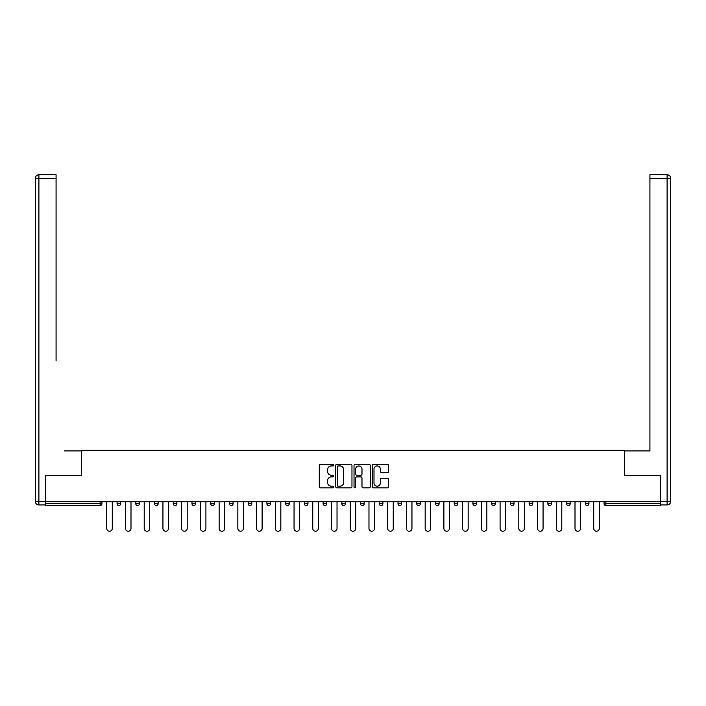 <?xml version="1.0" encoding="UTF-8"?>
<svg xmlns="http://www.w3.org/2000/svg" width="706" height="706" viewBox="0 0 706 706"><rect width="100%" height="100%" fill="white"/><g stroke="black" fill="none" stroke-linecap="round" stroke-linejoin="round"><path stroke-width="1.06" d="M333.788 465.113A0.821 0.821 0 0 0 332.967 464.283L320.445 464.283A1.183 1.183 0 0 0 319.262 465.466L319.262 486.672A1.183 1.183 0 0 0 320.445 487.855L332.967 487.855A0.821 0.821 0 0 0 333.788 487.034A0.821 0.821 0 0 0 332.967 486.205L331.343 486.205A3.768 3.768 0 0 1 327.575 482.436L327.575 480.662A3.768 3.768 0 0 1 331.343 476.894L332.967 476.894A0.821 0.821 0 0 0 333.788 476.073A0.821 0.821 0 0 0 332.967 475.244L331.343 475.244A3.768 3.768 0 0 1 327.575 471.476L327.575 469.702A3.768 3.768 0 0 1 331.343 465.934L332.967 465.934A0.821 0.821 0 0 0 333.788 465.113M387.444 472.596A1.183 1.183 0 0 0 388.618 471.414L388.618 465.466A1.183 1.183 0 0 0 387.444 464.283L373.536 464.283A1.183 1.183 0 0 0 372.362 465.466L372.362 486.672A1.183 1.183 0 0 0 373.536 487.855L387.444 487.855A1.183 1.183 0 0 0 388.618 486.672L388.618 479.489A1.183 1.183 0 0 0 387.444 478.306L381.487 478.306A1.183 1.183 0 0 0 380.313 479.489L380.313 483.054A3.151 3.151 0 0 1 377.163 486.205A3.151 3.151 0 0 1 374.003 483.054L374.003 469.084A3.151 3.151 0 0 1 377.163 465.934A3.151 3.151 0 0 1 380.313 469.084L380.313 471.414A1.183 1.183 0 0 0 381.487 472.596L387.444 472.596M45.749 501.825L45.749 475.526L81.525 475.526L81.525 450.313L624.475 450.313L624.475 475.526L660.251 475.526L660.251 501.825L45.749 501.825L45.749 503.749L100.137 503.749L100.137 501.825M351.967 465.466A1.183 1.183 0 0 0 350.794 464.283L336.886 464.283A1.183 1.183 0 0 0 335.703 465.466L335.703 486.672A1.183 1.183 0 0 0 336.886 487.855L350.794 487.855A1.183 1.183 0 0 0 351.967 486.672L351.967 465.466M355.206 464.283L369.114 464.283A1.183 1.183 0 0 1 370.297 465.466L370.297 486.672A1.183 1.183 0 0 1 369.114 487.855L363.166 487.855A1.183 1.183 0 0 1 361.984 486.672L361.984 478.077A1.183 1.183 0 0 0 360.81 476.894L356.857 476.894A1.183 1.183 0 0 0 355.683 478.077L355.683 487.034A0.821 0.821 0 0 1 354.853 487.855A0.821 0.821 0 0 1 354.033 487.034L354.033 465.466A1.183 1.183 0 0 1 355.206 464.283M100.137 505.549A1.8 1.8 0 0 0 101.938 503.749L100.137 503.749L100.137 505.549A1.8 1.8 0 0 0 101.938 503.749L101.938 501.825L101.938 503.749A1.8 1.8 0 0 1 100.137 505.549L45.749 505.549L45.749 503.749M660.251 501.825L660.251 505.549L605.863 505.549A1.8 1.8 0 0 1 604.062 503.749L604.062 501.825L604.062 503.749L660.251 503.749M117.064 501.825L117.064 503.749L117.064 501.825M118.864 505.549A1.8 1.8 0 0 1 117.064 503.749A1.8 1.8 0 0 0 118.864 505.549A1.8 1.8 0 0 0 120.664 503.749L120.664 501.825L120.664 503.749A1.8 1.8 0 0 1 118.864 505.549A1.8 1.8 0 0 1 117.064 503.749L120.664 503.749A1.8 1.8 0 0 1 118.864 505.549M135.799 501.825L135.799 503.749L135.799 501.825M139.4 501.825L139.4 503.749L139.4 501.825M154.526 501.825L154.526 503.749L154.526 501.825M158.126 501.825L158.126 503.749L158.126 501.825M173.261 501.825L173.261 503.749L173.261 501.825M176.862 501.825L176.862 503.749A1.8 1.8 0 0 1 175.062 505.549A1.8 1.8 0 0 1 173.261 503.749A1.8 1.8 0 0 0 175.062 505.549A1.8 1.8 0 0 0 176.862 503.749A1.8 1.8 0 0 1 175.062 505.549A1.8 1.8 0 0 1 173.261 503.749L176.862 503.749M191.988 501.825L191.988 503.749L191.988 501.825M195.588 501.825L195.588 503.749L195.588 501.825M214.324 501.825L214.324 503.749L210.723 503.749A1.8 1.8 0 0 0 212.524 505.549A1.8 1.8 0 0 1 210.723 503.749L210.723 501.825M229.45 501.825L229.45 503.749L229.45 501.825M233.051 501.825L233.051 503.749A1.8 1.8 0 0 1 231.25 505.549A1.8 1.8 0 0 1 229.45 503.749L233.051 503.749A1.8 1.8 0 0 1 231.25 505.549M248.177 501.825L248.177 503.749L248.177 501.825M251.786 501.825L251.786 503.749A1.8 1.8 0 0 1 249.986 505.549A1.8 1.8 0 0 1 248.177 503.749L251.786 503.749A1.8 1.8 0 0 1 249.986 505.549M266.912 501.825L266.912 503.749L266.912 501.825M270.513 501.825L270.513 503.749A1.8 1.8 0 0 1 268.712 505.549A1.8 1.8 0 0 1 266.912 503.749L270.513 503.749A1.8 1.8 0 0 1 268.712 505.549M285.639 501.825L285.639 503.749L285.639 501.825M289.248 501.825L289.248 503.749L289.248 501.825M304.374 501.825L304.374 503.749L304.374 501.825M307.975 501.825L307.975 503.749L307.975 501.825M323.101 501.825L323.101 503.749L323.101 501.825M326.701 501.825L326.701 503.749L326.701 501.825M341.836 501.825L341.836 503.749L341.836 501.825M345.437 501.825L345.437 503.749L345.437 501.825M364.164 501.825L364.164 503.749A1.8 1.8 0 0 1 362.363 505.549A1.8 1.8 0 0 1 360.563 503.749L360.563 501.825M382.899 501.825L382.899 503.749A1.8 1.8 0 0 1 381.099 505.549A1.8 1.8 0 0 1 379.298 503.749L379.298 501.825M401.626 501.825L401.626 503.749A1.8 1.8 0 0 1 399.825 505.549A1.8 1.8 0 0 1 398.025 503.749L398.025 501.825M420.361 501.825L420.361 503.749A1.8 1.8 0 0 1 418.561 505.549A1.8 1.8 0 0 1 416.752 503.749L416.752 501.825M437.288 505.549A1.8 1.8 0 0 0 439.088 503.749L439.088 501.825L439.088 503.749A1.8 1.8 0 0 1 437.288 505.549A1.8 1.8 0 0 1 435.487 503.749L435.487 501.825M457.823 501.825L457.823 503.749A1.8 1.8 0 0 1 456.014 505.549A1.8 1.8 0 0 1 454.214 503.749L454.214 501.825M472.949 501.825L472.949 503.749L472.949 501.825M476.55 501.825L476.55 503.749A1.8 1.8 0 0 1 474.75 505.549A1.8 1.8 0 0 1 472.949 503.749L476.55 503.749A1.8 1.8 0 0 1 474.75 505.549M493.476 505.549A1.8 1.8 0 0 0 495.277 503.749L495.277 501.825L495.277 503.749A1.8 1.8 0 0 1 493.476 505.549A1.8 1.8 0 0 1 491.676 503.749L491.676 501.825M510.412 501.825L510.412 503.749L510.412 501.825M514.012 501.825L514.012 503.749A1.8 1.8 0 0 1 512.212 505.549A1.8 1.8 0 0 1 510.412 503.749L514.012 503.749A1.8 1.8 0 0 1 512.212 505.549A1.8 1.8 0 0 0 514.012 503.749M529.138 503.749A1.8 1.8 0 0 0 530.938 505.549A1.8 1.8 0 0 0 532.739 503.749L532.739 501.825L532.739 503.749L529.138 503.749A1.8 1.8 0 0 0 530.938 505.549A1.8 1.8 0 0 1 529.138 503.749L529.138 501.825M547.874 501.825L547.874 503.749L547.874 501.825M551.474 501.825L551.474 503.749L551.474 501.825M570.201 501.825L570.201 503.749A1.8 1.8 0 0 1 568.401 505.549A1.8 1.8 0 0 1 566.6 503.749L566.6 501.825M588.936 501.825L588.936 503.749A1.8 1.8 0 0 1 587.136 505.549A1.8 1.8 0 0 1 585.336 503.749L585.336 501.825M137.599 505.549A1.8 1.8 0 0 1 135.799 503.749A1.8 1.8 0 0 0 137.599 505.549A1.8 1.8 0 0 0 139.4 503.749A1.8 1.8 0 0 1 137.599 505.549A1.8 1.8 0 0 1 135.799 503.749L139.4 503.749A1.8 1.8 0 0 1 137.599 505.549M156.326 505.549A1.8 1.8 0 0 1 154.526 503.749A1.8 1.8 0 0 0 156.326 505.549A1.8 1.8 0 0 0 158.126 503.749A1.8 1.8 0 0 1 156.326 505.549A1.8 1.8 0 0 1 154.526 503.749L158.126 503.749A1.8 1.8 0 0 1 156.326 505.549M193.788 505.549A1.8 1.8 0 0 1 191.988 503.749A1.8 1.8 0 0 0 193.788 505.549A1.8 1.8 0 0 0 195.588 503.749A1.8 1.8 0 0 1 193.788 505.549A1.8 1.8 0 0 1 191.988 503.749L195.588 503.749A1.8 1.8 0 0 1 193.788 505.549M212.524 505.549A1.8 1.8 0 0 0 214.324 503.749A1.8 1.8 0 0 1 212.524 505.549A1.8 1.8 0 0 1 210.723 503.749M287.439 505.549A1.8 1.8 0 0 1 285.639 503.749A1.8 1.8 0 0 0 287.439 505.549A1.8 1.8 0 0 0 289.248 503.749A1.8 1.8 0 0 1 287.439 505.549A1.8 1.8 0 0 1 285.639 503.749L289.248 503.749M306.175 505.549A1.8 1.8 0 0 1 304.374 503.749L307.975 503.749A1.8 1.8 0 0 1 306.175 505.549A1.8 1.8 0 0 0 307.975 503.749M324.901 505.549A1.8 1.8 0 0 1 323.101 503.749L326.701 503.749A1.8 1.8 0 0 1 324.901 505.549A1.8 1.8 0 0 0 326.701 503.749A1.8 1.8 0 0 1 324.901 505.549M343.637 505.549A1.8 1.8 0 0 1 341.836 503.749A1.8 1.8 0 0 0 343.637 505.549A1.8 1.8 0 0 0 345.437 503.749A1.8 1.8 0 0 1 343.637 505.549A1.8 1.8 0 0 1 341.836 503.749L345.437 503.749M549.674 505.549A1.8 1.8 0 0 1 547.874 503.749L551.474 503.749A1.8 1.8 0 0 1 549.674 505.549A1.8 1.8 0 0 0 551.474 503.749A1.8 1.8 0 0 1 549.674 505.549M338.183 465.934A0.821 0.821 0 0 0 337.353 466.763L337.353 485.384A0.821 0.821 0 0 0 338.183 486.205L339.886 486.205A3.768 3.768 0 0 0 343.663 482.436L343.663 469.702A3.768 3.768 0 0 0 339.886 465.934L338.183 465.934M361.984 469.146A3.151 3.151 0 0 0 358.833 465.995A3.151 3.151 0 0 0 355.683 469.146L355.683 474.07A1.183 1.183 0 0 0 356.857 475.244L360.81 475.244A1.183 1.183 0 0 0 361.984 474.07L361.984 469.146M106.738 501.825L106.738 528.476A2.762 2.762 0 0 0 109.501 531.239A2.762 2.762 0 0 0 112.263 528.476L112.263 501.825M125.474 501.825L125.474 528.476A2.762 2.762 0 0 0 128.236 531.239A2.762 2.762 0 0 0 130.998 528.476L130.998 501.825M144.201 501.825L144.201 528.476A2.762 2.762 0 0 0 146.963 531.239A2.762 2.762 0 0 0 149.725 528.476L149.725 501.825M162.936 501.825L162.936 528.476A2.762 2.762 0 0 0 165.698 531.239A2.762 2.762 0 0 0 168.452 528.476L168.452 501.825M181.663 501.825L181.663 528.476A2.762 2.762 0 0 0 184.425 531.239A2.762 2.762 0 0 0 187.187 528.476L187.187 501.825M200.389 501.825L200.389 528.476A2.762 2.762 0 0 0 203.151 531.239A2.762 2.762 0 0 0 205.914 528.476L205.914 501.825M35.3 178.362A3.601 3.601 0 0 1 38.901 174.761A3.601 3.601 0 0 0 35.3 178.362L35.3 501.348L35.3 178.362L38.901 178.362L38.901 174.761L56.074 174.761L56.074 178.362L38.901 178.362L38.901 501.348L45.387 501.348L45.387 475.526L81.402 475.526L81.402 450.913L64.361 450.913M56.074 178.362L56.074 360.863M45.387 501.348L45.387 504.949L38.901 504.949A3.601 3.601 0 0 1 35.3 501.348L38.901 501.348L38.901 504.949M641.639 450.913L649.926 450.913L649.926 174.761L667.099 174.761L649.926 174.761M660.613 501.348L667.099 501.348L667.099 178.362L670.7 178.362A3.601 3.601 0 0 0 667.099 174.761A3.601 3.601 0 0 1 670.7 178.362A3.601 3.601 0 0 0 667.099 174.761A3.601 3.601 0 0 1 670.7 178.362L670.7 501.348A3.601 3.601 0 0 1 667.099 504.949L660.613 504.949L660.613 475.526L624.598 475.526L624.598 450.913L649.926 450.913L649.926 360.863M667.099 504.949A3.601 3.601 0 0 0 670.7 501.348L667.099 501.348L667.099 504.949M219.125 501.825L219.125 528.476A2.762 2.762 0 0 0 221.887 531.239A2.762 2.762 0 0 0 224.649 528.476L224.649 501.825M237.851 501.825L237.851 528.476A2.762 2.762 0 0 0 240.614 531.239A2.762 2.762 0 0 0 243.376 528.476L243.376 501.825M256.587 501.825L256.587 528.476A2.762 2.762 0 0 0 259.349 531.239A2.762 2.762 0 0 0 262.111 528.476L262.111 501.825M275.314 501.825L275.314 528.476A2.762 2.762 0 0 0 278.076 531.239A2.762 2.762 0 0 0 280.838 528.476L280.838 501.825M294.049 501.825L294.049 528.476A2.762 2.762 0 0 0 296.811 531.239A2.762 2.762 0 0 0 299.573 528.476L299.573 501.825M312.776 501.825L312.776 528.476A2.762 2.762 0 0 0 315.538 531.239A2.762 2.762 0 0 0 318.3 528.476L318.3 501.825M331.511 501.825L331.511 528.476A2.762 2.762 0 0 0 334.273 531.239A2.762 2.762 0 0 0 337.027 528.476L337.027 501.825M350.238 501.825L350.238 528.476A2.762 2.762 0 0 0 353 531.239A2.762 2.762 0 0 0 355.762 528.476L355.762 501.825M368.973 501.825L368.973 528.476A2.762 2.762 0 0 0 371.727 531.239A2.762 2.762 0 0 0 374.489 528.476L374.489 501.825M387.7 501.825L387.7 528.476A2.762 2.762 0 0 0 390.462 531.239A2.762 2.762 0 0 0 393.224 528.476L393.224 501.825M406.427 501.825L406.427 528.476A2.762 2.762 0 0 0 409.189 531.239A2.762 2.762 0 0 0 411.951 528.476L411.951 501.825M425.162 501.825L425.162 528.476A2.762 2.762 0 0 0 427.924 531.239A2.762 2.762 0 0 0 430.686 528.476L430.686 501.825M443.889 501.825L443.889 528.476A2.762 2.762 0 0 0 446.651 531.239A2.762 2.762 0 0 0 449.413 528.476L449.413 501.825M462.624 501.825L462.624 528.476A2.762 2.762 0 0 0 465.386 531.239A2.762 2.762 0 0 0 468.149 528.476L468.149 501.825M481.351 501.825L481.351 528.476A2.762 2.762 0 0 0 484.113 531.239A2.762 2.762 0 0 0 486.875 528.476L486.875 501.825M500.086 501.825L500.086 528.476A2.762 2.762 0 0 0 502.848 531.239A2.762 2.762 0 0 0 505.611 528.476L505.611 501.825M518.813 501.825L518.813 528.476A2.762 2.762 0 0 0 521.575 531.239A2.762 2.762 0 0 0 524.337 528.476L524.337 501.825M537.548 501.825L537.548 528.476A2.762 2.762 0 0 0 540.302 531.239A2.762 2.762 0 0 0 543.064 528.476L543.064 501.825M556.275 501.825L556.275 528.476A2.762 2.762 0 0 0 559.037 531.239A2.762 2.762 0 0 0 561.799 528.476L561.799 501.825M575.002 501.825L575.002 528.476A2.762 2.762 0 0 0 577.764 531.239A2.762 2.762 0 0 0 580.526 528.476L580.526 501.825M593.737 501.825L593.737 528.476A2.762 2.762 0 0 0 596.499 531.239A2.762 2.762 0 0 0 599.262 528.476L599.262 501.825M605.863 501.825L605.863 505.549M362.363 505.549A1.8 1.8 0 0 0 364.164 503.749L360.563 503.749M381.099 505.549A1.8 1.8 0 0 0 382.899 503.749L379.298 503.749M399.825 505.549A1.8 1.8 0 0 0 401.626 503.749L398.025 503.749M418.561 505.549A1.8 1.8 0 0 0 420.361 503.749L416.752 503.749M439.088 503.749L435.487 503.749M456.014 505.549A1.8 1.8 0 0 0 457.823 503.749L454.214 503.749M495.277 503.749L491.676 503.749M530.938 505.549A1.8 1.8 0 0 0 532.739 503.749M568.401 505.549A1.8 1.8 0 0 0 570.201 503.749L566.6 503.749M587.136 505.549A1.8 1.8 0 0 0 588.936 503.749L585.336 503.749M667.099 174.761L667.099 178.362L649.926 178.362"/></g></svg>
